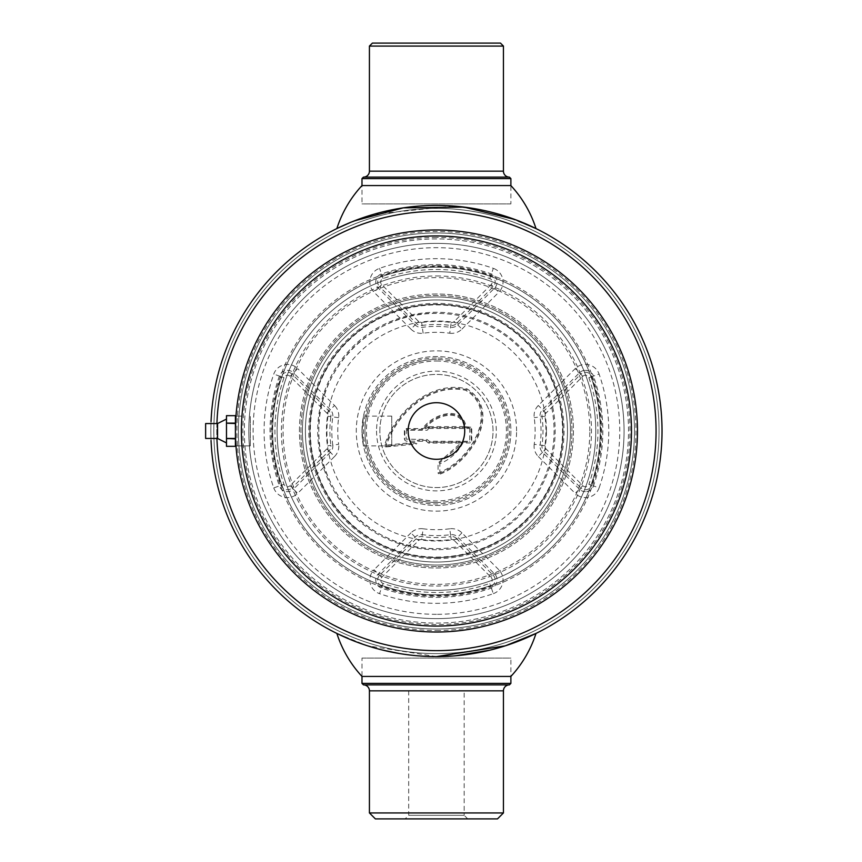 <?xml version="1.0" encoding="UTF-8"?>
<svg xmlns="http://www.w3.org/2000/svg" width="862" height="862" viewBox="0 0 862 862"><rect width="100%" height="100%" fill="white"/><g stroke="black" fill="none" stroke-linecap="round" stroke-linejoin="round"><path stroke-width="0.65" stroke-dasharray="4.31 3.23" d="M436.431 653.611A222.611 222.611 0 0 0 659.053 431A222.611 222.611 0 0 0 436.431 208.388A222.611 222.611 0 0 0 213.819 431A222.611 222.611 0 0 0 436.431 653.611A222.611 222.611 0 0 0 659.053 431A222.611 222.611 0 0 0 436.431 208.388A222.611 222.611 0 0 0 213.819 431A222.611 222.611 0 0 0 436.431 653.611A222.611 222.611 0 0 0 659.053 431A222.611 222.611 0 0 0 436.431 208.388A222.611 222.611 0 0 0 213.819 431A222.611 222.611 0 0 0 436.431 653.611A222.611 222.611 0 0 0 659.053 431A222.611 222.611 0 0 0 436.431 208.388A222.611 222.611 0 0 0 213.819 431A222.611 222.611 0 0 0 436.431 653.611M436.398 656.596L436.431 656.596A225.596 225.596 0 0 0 662.027 431A225.596 225.596 0 0 0 436.431 205.404A225.596 225.596 0 0 0 210.845 431A225.596 225.596 0 0 0 436.431 656.596A225.596 225.596 0 0 0 662.027 431A225.596 225.596 0 0 0 436.431 205.404A225.596 225.596 0 0 0 210.845 431A225.596 225.596 0 0 0 436.431 656.596A225.596 225.596 0 0 0 662.027 431A225.596 225.596 0 0 0 436.431 205.404A225.596 225.596 0 0 0 210.845 431A225.596 225.596 0 0 0 436.431 656.596A225.596 225.596 0 0 0 662.027 431A225.596 225.596 0 0 0 436.431 205.404A225.596 225.596 0 0 0 210.845 431A225.596 225.596 0 0 0 436.431 656.596A225.596 225.596 0 0 0 662.027 431A225.596 225.596 0 0 0 436.431 205.404A225.596 225.596 0 0 0 210.845 431A225.596 225.596 0 0 0 436.431 656.596C459.489 655.82 459.489 655.82 436.431 656.596L426.464 656.37M436.431 650.638A219.638 219.638 0 0 0 656.068 431A219.638 219.638 0 0 0 436.431 211.362A219.638 219.638 0 0 0 216.793 431A219.638 219.638 0 0 0 436.431 650.638M436.431 232.955A198.044 198.044 0 0 0 238.386 431A198.044 198.044 0 0 0 436.431 629.044A198.044 198.044 0 0 0 634.475 431A198.044 198.044 0 0 0 436.431 232.955A198.044 198.044 0 0 0 238.386 431A198.044 198.044 0 0 0 436.431 629.044A198.044 198.044 0 0 0 634.475 431A198.044 198.044 0 0 0 436.431 232.955A198.044 198.044 0 0 1 634.475 431A198.044 198.044 0 0 1 436.431 629.044A198.044 198.044 0 0 1 238.386 431A198.044 198.044 0 0 1 436.431 232.955M436.431 238.914A192.086 192.086 0 0 0 244.345 431A192.086 192.086 0 0 0 436.431 623.086A192.086 192.086 0 0 0 628.527 431A192.086 192.086 0 0 0 436.431 238.914A192.086 192.086 0 0 0 244.345 431A192.086 192.086 0 0 0 436.431 623.086A192.086 192.086 0 0 0 628.527 431A192.086 192.086 0 0 0 436.431 238.914M216.944 423.113A219.638 219.638 0 0 0 216.944 438.887M211.039 421.486A225.596 225.596 0 0 0 211.039 440.514M423.08 656.197L418.857 655.907M418.975 655.917L419.762 655.971M422.003 656.133L423.328 656.208M425.085 656.305L433.597 656.575M436.431 630.531A199.531 199.531 0 0 0 635.973 431A199.531 199.531 0 0 0 436.431 231.469A199.531 199.531 0 0 0 236.899 431A199.531 199.531 0 0 0 436.431 630.531M436.431 618.625A187.625 187.625 0 0 0 624.056 431A187.625 187.625 0 0 0 436.431 243.375A187.625 187.625 0 0 0 248.816 431A187.625 187.625 0 0 0 436.431 618.625A187.625 187.625 0 0 1 248.816 431A187.625 187.625 0 0 1 436.431 243.375A187.625 187.625 0 0 1 624.056 431A187.625 187.625 0 0 1 436.431 618.625A187.625 187.625 0 0 1 248.816 431A187.625 187.625 0 0 1 436.431 243.375A187.625 187.625 0 0 1 624.056 431A187.625 187.625 0 0 1 436.431 618.625A187.625 187.625 0 0 0 624.056 431A187.625 187.625 0 0 0 436.431 243.375A187.625 187.625 0 0 0 248.816 431A187.625 187.625 0 0 0 436.431 618.625A187.625 187.625 0 0 0 624.056 431A187.625 187.625 0 0 0 436.431 243.375A187.625 187.625 0 0 0 248.816 431A187.625 187.625 0 0 0 436.431 618.625M464.176 690.839L408.696 690.839L464.176 690.839L464.176 815.323L408.696 815.323L405.118 818.9L467.754 818.9L405.118 818.9M408.696 690.839L408.696 815.323L464.176 815.323L467.754 818.9M375.379 818.9L497.482 818.9M369.421 812.941L503.44 812.941M363.473 684.881L509.399 684.881M361.986 683.394L510.886 683.394M361.986 658.083L510.886 658.083L510.886 676.422L361.986 676.422L361.986 658.083L510.886 658.083M509.399 177.119L363.473 177.119M510.886 178.606L361.986 178.606M510.886 203.917L361.986 203.917L361.986 185.578L510.886 185.578L510.886 203.917L361.986 203.917M503.44 46.074L369.421 46.074M500.466 43.1L372.406 43.1M350.705 222.331L354.185 220.931M536.002 228.57L504.701 215.985M500.887 214.81L498.171 214.024M490.338 211.944L473.141 208.41M453.25 206.04L373.979 214.229L346.987 223.894L336.859 228.57M350.705 639.669L354.185 641.069M375.929 648.332L382.793 650.12M399.117 653.482L418.059 655.842M427.024 656.391L436.495 656.596M453.293 655.96L455.298 655.799M489.605 650.239L490.489 650.023M493.915 649.151L507.104 645.239M436.431 656.596L367.438 645.778L336.859 633.43M436.431 267.198A163.802 163.802 0 0 1 600.232 431A163.802 163.802 0 0 1 436.431 594.802A163.802 163.802 0 0 1 272.64 431A163.802 163.802 0 0 1 436.431 267.198A163.802 163.802 0 0 1 600.232 431A163.802 163.802 0 0 1 436.431 594.802A163.802 163.802 0 0 1 272.64 431A163.802 163.802 0 0 1 436.431 267.198M436.431 614.326A183.326 183.326 0 0 1 253.116 431A183.326 183.326 0 0 1 436.431 247.674A183.326 183.326 0 0 1 619.756 431A183.326 183.326 0 0 1 436.431 614.326M436.431 271.67A159.33 159.33 0 0 1 595.761 431A159.33 159.33 0 0 1 436.431 590.33A159.33 159.33 0 0 1 277.101 431A159.33 159.33 0 0 1 436.431 271.67A159.33 159.33 0 0 1 595.761 431A159.33 159.33 0 0 1 436.431 590.33A159.33 159.33 0 0 1 277.101 431A159.33 159.33 0 0 1 436.431 271.67A159.33 159.33 0 0 0 277.101 431A159.33 159.33 0 0 0 436.431 590.33A159.33 159.33 0 0 0 595.761 431A159.33 159.33 0 0 0 436.431 271.67A159.33 159.33 0 0 0 277.101 431A159.33 159.33 0 0 0 436.431 590.33A159.33 159.33 0 0 0 595.761 431A159.33 159.33 0 0 0 436.431 271.67M436.431 275.969A155.031 155.031 0 0 1 591.461 431A155.031 155.031 0 0 1 436.431 586.031A155.031 155.031 0 0 1 281.4 431A155.031 155.031 0 0 1 436.431 275.969M436.431 566.506A135.506 135.506 0 0 1 300.924 431A135.506 135.506 0 0 1 436.431 295.494A135.506 135.506 0 0 1 571.937 431A135.506 135.506 0 0 1 436.431 566.506A135.506 135.506 0 0 1 300.924 431A135.506 135.506 0 0 1 436.431 295.494A135.506 135.506 0 0 1 571.937 431A135.506 135.506 0 0 1 436.431 566.506M436.431 557.111A126.111 126.111 0 0 0 562.541 431A126.111 126.111 0 0 0 436.431 304.889A126.111 126.111 0 0 0 310.32 431A126.111 126.111 0 0 0 436.431 557.111M436.431 558.598A127.598 127.598 0 0 0 564.028 431A127.598 127.598 0 0 0 436.431 303.402A127.598 127.598 0 0 0 308.833 431A127.598 127.598 0 0 0 436.431 558.598M436.431 562.035A131.035 131.035 0 0 0 567.476 431A131.035 131.035 0 0 0 436.431 299.965A131.035 131.035 0 0 0 305.396 431A131.035 131.035 0 0 0 436.431 562.035A131.035 131.035 0 0 0 567.476 431A131.035 131.035 0 0 0 436.431 299.965A131.035 131.035 0 0 0 305.396 431A131.035 131.035 0 0 0 436.431 562.035A131.035 131.035 0 0 0 567.476 431A131.035 131.035 0 0 0 436.431 299.965A131.035 131.035 0 0 0 305.396 431A131.035 131.035 0 0 0 436.431 562.035A131.035 131.035 0 0 0 567.476 431A131.035 131.035 0 0 0 436.431 299.965A131.035 131.035 0 0 0 305.396 431A131.035 131.035 0 0 0 436.431 562.035M436.431 549.73A118.73 118.73 0 0 1 317.712 431A118.73 118.73 0 0 1 436.431 312.27A118.73 118.73 0 0 1 555.16 431A118.73 118.73 0 0 1 436.431 549.73M391.757 445.891L391.757 416.109L391.757 445.891L363.484 445.891L361.986 431L363.484 416.109L361.986 431A74.455 74.455 0 0 0 436.431 505.455A74.455 74.455 0 0 0 510.886 431A74.455 74.455 0 0 0 438.995 356.588A74.455 74.455 0 0 0 362.159 425.871M391.757 416.109L363.484 416.109M516.586 431A80.144 80.144 0 0 0 436.431 350.856A80.144 80.144 0 0 0 356.286 431A80.144 80.144 0 0 0 436.431 511.144A80.144 80.144 0 0 0 516.586 431M376.554 431A59.877 59.877 0 0 0 436.431 490.877A59.877 59.877 0 0 0 496.307 431A59.877 59.877 0 0 0 436.431 371.123A59.877 59.877 0 0 0 376.554 431M436.431 313.369A117.631 117.631 0 0 0 318.8 431C317.173 493.861 373.58 550.258 436.431 548.631A117.631 117.631 0 0 0 554.072 431A117.631 117.631 0 0 0 436.431 313.369C373.58 311.742 317.173 368.139 318.8 431A117.631 117.631 0 0 0 436.431 548.631M510.886 431A74.455 74.455 0 0 1 438.995 505.412A74.455 74.455 0 0 1 362.159 436.129A74.455 74.455 0 0 0 438.995 505.412A74.455 74.455 0 0 0 510.886 431A74.455 74.455 0 0 0 436.431 356.545A74.455 74.455 0 0 0 361.986 431L363.484 445.891M309.867 431A126.574 126.574 0 0 0 436.431 557.574A126.574 126.574 0 0 0 563.005 431A126.574 126.574 0 0 0 436.431 304.426A126.574 126.574 0 0 0 309.867 431A126.574 126.574 0 0 0 436.431 557.574A126.574 126.574 0 0 0 563.005 431A126.574 126.574 0 0 0 436.431 304.426A126.574 126.574 0 0 0 309.867 431M361.986 432.67L361.986 429.33M436.431 502.471A71.471 71.471 0 0 0 507.912 431A71.471 71.471 0 0 0 436.431 359.529A71.471 71.471 0 0 1 507.912 431A71.471 71.471 0 0 1 436.431 502.471A71.471 71.471 0 0 1 364.96 431A71.471 71.471 0 0 1 436.431 359.529A71.471 71.471 0 0 0 364.96 431A71.471 71.471 0 0 0 436.431 502.471A71.471 71.471 0 0 0 507.912 431A71.471 71.471 0 0 0 436.431 359.529A71.471 71.471 0 0 0 364.96 431A71.471 71.471 0 0 0 436.431 502.471M421.658 539.504A109.506 109.506 0 0 0 451.203 539.504L450.804 536.563A106.543 106.543 0 0 1 422.068 536.563A6.627 6.627 0 0 0 416.486 538.448L379.625 575.299A6.627 6.627 0 0 0 382.125 586.246A164.47 164.47 0 0 0 490.737 586.246L489.756 583.445A161.496 161.496 0 0 1 383.105 583.445A3.663 3.663 0 0 1 381.726 577.4L418.587 540.549A3.663 3.663 0 0 1 421.658 539.504L422.326 534.666A104.625 104.625 0 0 0 450.546 534.666A8.545 8.545 0 0 1 457.744 537.091L494.594 573.941A8.545 8.545 0 0 1 491.372 588.056A166.388 166.388 0 0 1 381.489 588.056A8.545 8.545 0 0 1 378.267 573.941L415.128 537.091A8.545 8.545 0 0 1 422.326 534.666L423.123 528.783A14.492 14.492 0 0 0 410.926 532.888L418.587 540.549M381.726 284.6L379.625 286.701L416.486 323.552A6.627 6.627 0 0 0 422.068 325.437L421.658 322.496A3.663 3.663 0 0 1 418.587 321.451L381.726 284.6A3.663 3.663 0 0 1 383.105 278.555A161.496 161.496 0 0 1 489.756 278.555A3.663 3.663 0 0 1 491.135 284.6L493.236 286.701A6.627 6.627 0 0 0 490.737 275.754L493.333 268.341A172.325 172.325 0 0 0 379.528 268.341A14.492 14.492 0 0 0 374.076 292.261L410.926 329.112L415.128 324.909L378.267 288.059A8.545 8.545 0 0 1 381.489 273.944A166.388 166.388 0 0 1 491.372 273.944A8.545 8.545 0 0 1 494.594 288.059L457.744 324.909A8.545 8.545 0 0 1 450.546 327.334A104.625 104.625 0 0 0 422.326 327.334A8.545 8.545 0 0 1 415.128 324.909L418.587 321.451M436.431 229.982A201.018 201.018 0 0 0 235.412 431A201.018 201.018 0 0 0 436.431 632.018A201.018 201.018 0 0 0 637.46 431A201.018 201.018 0 0 0 436.431 229.982M439.846 472.236L439.825 473.249A0.593 0.593 0 0 1 438.952 472.721L438.068 472.721A1.487 1.487 0 0 0 440.223 474.046L439.825 473.249C469.715 462.043 502.018 411.325 466.353 389.602C430.483 381.403 395.658 412.823 385.54 445.277L386.51 445.083C396.574 413.588 430.494 382.728 465.685 390.314C500.844 411.314 468.96 461.181 439.846 472.236L439.846 463.767C450.029 459.457 457.722 452.518 462.926 442.96L469.833 442.96L471.363 442.012L470.932 428.726L471.773 428.726L470.824 427.196L469.715 428.468L469.715 441.279L429.06 441.279L427.714 439.922A1.487 1.487 0 0 0 426.658 439.491L406.056 439.124L406.422 430.257L426.658 430.257A1.487 1.487 0 0 0 427.714 429.826L428.942 427.574L464.844 427.574L428.942 427.574L428.942 426.679A1.487 1.487 0 0 0 427.886 427.121L428.511 427.757L427.078 429.19L425.171 428.468C433.457 416.605 459.931 406.67 464.381 426.679L464.381 427.574M440.223 474.046C470.102 463.056 503.268 411.476 467.075 388.913C430.709 379.905 394.861 412.111 384.678 445.051A1.487 1.487 0 0 0 386.262 446.904L386.176 446.01L415.85 443.154L415.937 444.038A1.487 1.487 0 0 0 417.23 442.96L417.704 441.279L426.539 441.279L427.886 442.626A1.487 1.487 0 0 0 428.942 443.068L460.847 443.068L438.952 462.215A1.487 1.487 0 0 0 438.068 463.573L438.068 472.721M384.678 445.051L385.54 445.277M425.171 428.468L424.503 427.875L422.736 428.576L406.314 428.576L404.784 429.524L404.784 440.234L406.314 441.172L415.872 441.172L415.559 442.281L386.51 445.083M470.824 427.196L466.191 426.787C461.741 403.976 431.528 414.611 422.736 428.576L422.736 429.416L406.314 429.416L406.314 428.576M464.844 427.574L469.833 427.627L469.833 426.787M424.503 427.875C433.166 415.376 460.814 405.657 465.264 426.582L428.942 426.679M466.191 426.787L465.264 426.582M439.846 463.767L439.308 463.034L462.926 442.96L462.926 442.12L461.364 442.174A0.894 0.625 -90 0 1 461.946 443.38M462.926 442.12L469.833 442.12L469.715 441.279M428.942 443.068L428.942 442.174L461.364 442.174L428.942 442.174L429.06 441.279M460.847 442.174L460.847 443.068M426.658 440.385L417.23 440.385L426.658 440.385L426.539 441.279M417.704 440.385L417.704 441.279M489.756 278.555L490.737 275.754A164.47 164.47 0 0 0 382.125 275.754A6.627 6.627 0 0 0 379.625 286.701L374.076 292.261M383.105 583.445L379.528 593.659A172.325 172.325 0 0 0 493.333 593.659L490.737 586.246A6.627 6.627 0 0 0 493.236 575.299L491.135 577.4A3.663 3.663 0 0 1 489.756 583.445M436.431 294.007A136.993 136.993 0 0 0 299.437 431A136.993 136.993 0 0 0 436.431 567.993A136.993 136.993 0 0 0 573.424 431A136.993 136.993 0 0 0 436.431 294.007M436.431 265.711A165.288 165.288 0 0 0 271.153 431A165.288 165.288 0 0 0 436.431 596.288A165.288 165.288 0 0 0 601.719 431A165.288 165.288 0 0 0 436.431 265.711M436.431 237.427A193.573 193.573 0 0 0 242.858 431A193.573 193.573 0 0 0 436.431 624.573A193.573 193.573 0 0 0 630.014 431A193.573 193.573 0 0 0 436.431 237.427M299.437 431A136.993 136.993 0 0 1 436.431 294.007A136.993 136.993 0 0 1 573.424 431A136.993 136.993 0 0 1 436.431 567.993A136.993 136.993 0 0 1 299.437 431M302.422 431A134.019 134.019 0 0 1 436.431 296.981A134.019 134.019 0 0 1 570.45 431A134.019 134.019 0 0 1 436.431 565.019A134.019 134.019 0 0 1 302.422 431A134.019 134.019 0 0 1 436.431 296.981A134.019 134.019 0 0 1 570.45 431A134.019 134.019 0 0 1 436.431 565.019A134.019 134.019 0 0 1 302.422 431M235.423 428.597L235.412 431A201.018 201.018 0 0 1 436.431 229.982A201.018 201.018 0 0 1 637.46 431A201.018 201.018 0 0 1 436.431 632.018A201.018 201.018 0 0 1 235.412 431C235.746 445.406 235.746 445.406 235.412 431L235.962 445.891L250.303 445.891L235.962 445.891A201.018 201.018 0 0 0 443.887 631.889A201.018 201.018 0 0 0 637.46 431A201.018 201.018 0 0 1 436.431 632.018A201.018 201.018 0 0 1 235.412 431A201.018 201.018 0 0 1 436.431 229.982A201.018 201.018 0 0 1 637.46 431A201.018 201.018 0 0 0 443.887 230.111A201.018 201.018 0 0 0 235.962 416.109L241.931 416.109A195.071 195.071 0 0 1 538.233 264.602A195.071 195.071 0 0 1 538.233 597.398A195.071 195.071 0 0 1 241.931 445.891M631.501 431A195.071 195.071 0 0 1 436.431 626.071A195.071 195.071 0 0 1 241.371 431A195.071 195.071 0 0 1 436.431 235.929A195.071 195.071 0 0 1 631.501 431A195.071 195.071 0 0 1 436.431 626.071A195.071 195.071 0 0 1 241.371 431A195.071 195.071 0 0 1 436.431 235.929A195.071 195.071 0 0 1 631.501 431M250.303 445.891L250.303 416.109L250.303 445.891M235.412 431C235.746 416.594 235.746 416.594 235.412 431L235.423 428.867M241.931 416.109L235.962 416.109M408.146 431A28.295 28.295 0 0 1 436.431 402.705A28.295 28.295 0 0 1 464.726 431A28.295 28.295 0 0 1 436.431 459.295A28.295 28.295 0 0 1 408.146 431M379.851 431A56.58 56.58 0 0 1 436.431 374.42A56.58 56.58 0 0 1 493.021 431A56.58 56.58 0 0 1 436.431 487.58A56.58 56.58 0 0 1 379.851 431A56.58 56.58 0 0 1 436.431 374.42A56.58 56.58 0 0 1 493.021 431A56.58 56.58 0 0 1 436.431 487.58A56.58 56.58 0 0 1 379.851 431M589.802 431A153.371 153.371 0 0 0 436.431 277.629A153.371 153.371 0 0 0 283.059 431A153.371 153.371 0 0 0 436.431 584.371A153.371 153.371 0 0 0 589.802 431M546.433 431A110.002 110.002 0 0 0 436.431 320.998A110.002 110.002 0 0 0 326.439 431A110.002 110.002 0 0 0 436.431 541.002A110.002 110.002 0 0 0 546.433 431M217.547 438.446L217.547 423.554M226.48 436.959L226.48 423.544L226.48 436.959M226.48 423.123L226.48 419.083L226.48 423.123L235.412 423.123L235.412 415.667L226.48 415.667L226.48 423.123M205.63 438.446L205.63 423.554M205.63 429.879L205.63 433.23L205.63 429.879M226.48 438.877L226.48 446.333L235.412 446.333L235.412 438.877L226.48 438.877L226.48 442.917L226.48 438.456L235.412 438.456L235.412 423.544L226.48 423.544L226.48 438.456M369.421 690.839L503.44 690.839M503.44 171.161L369.421 171.161M436.431 361.016A69.984 69.984 0 0 1 506.425 431A69.984 69.984 0 0 1 436.431 500.984A69.984 69.984 0 0 1 366.447 431A69.984 69.984 0 0 1 436.431 361.016M436.431 358.032A72.968 72.968 0 0 0 363.473 431A72.968 72.968 0 0 0 436.431 503.968A72.968 72.968 0 0 0 509.399 431A72.968 72.968 0 0 0 436.431 358.032M461.946 532.888L456.386 538.448L493.236 575.299L498.796 569.739L461.946 532.888A14.492 14.492 0 0 0 449.748 528.783L450.804 536.563A6.627 6.627 0 0 1 456.386 538.448L454.285 540.549L491.135 577.4M451.203 539.504A3.663 3.663 0 0 1 454.285 540.549M585.417 370.337A8.545 8.545 0 0 1 593.487 376.058L599.101 374.097A14.492 14.492 0 0 0 575.18 368.634L538.319 405.485A14.492 14.492 0 0 0 534.214 417.693A98.677 98.677 0 0 1 534.214 444.307L540.097 445.115A104.625 104.625 0 0 0 540.097 416.885A8.545 8.545 0 0 1 542.521 409.687L579.383 372.837A8.545 8.545 0 0 1 585.417 370.337M534.214 444.307A14.492 14.492 0 0 0 538.319 456.515L543.879 450.955L580.729 487.806L579.383 489.163L542.521 452.313A8.545 8.545 0 0 1 540.097 445.115L542.004 445.374A6.627 6.627 0 0 0 543.879 450.955L545.98 448.854A3.663 3.663 0 0 1 544.946 445.773A109.506 109.506 0 0 0 544.946 416.227A3.663 3.663 0 0 1 545.98 413.146L582.831 376.295L580.729 374.194L543.879 411.045A6.627 6.627 0 0 0 542.004 416.626A106.543 106.543 0 0 1 542.004 445.374L544.946 445.773M585.417 491.663A8.545 8.545 0 0 1 579.383 489.163L575.18 493.366A14.492 14.492 0 0 0 599.101 487.903L593.487 485.942A8.545 8.545 0 0 1 585.417 491.663M582.831 485.705L580.729 487.806A6.627 6.627 0 0 0 591.677 485.306L588.875 484.325A3.663 3.663 0 0 1 582.831 485.705L545.98 448.854M582.831 376.295A3.663 3.663 0 0 1 588.875 377.675L593.487 376.058A166.388 166.388 0 0 1 593.487 485.942L591.677 485.306A164.47 164.47 0 0 0 591.677 376.694A6.627 6.627 0 0 0 580.729 374.194L575.18 368.634M410.926 329.112A14.492 14.492 0 0 0 423.123 333.217A98.677 98.677 0 0 1 449.748 333.217L451.203 322.496A109.506 109.506 0 0 0 421.658 322.496M423.123 333.217L422.068 325.437A106.543 106.543 0 0 1 450.804 325.437A6.627 6.627 0 0 0 456.386 323.552L454.285 321.451A3.663 3.663 0 0 1 451.203 322.496M287.445 370.337A8.545 8.545 0 0 1 293.489 372.837L297.692 368.634A14.492 14.492 0 0 0 273.771 374.097A172.325 172.325 0 0 0 273.771 487.903L279.374 485.942A166.388 166.388 0 0 1 279.374 376.058A8.545 8.545 0 0 1 287.445 370.337M283.997 377.675L281.184 376.694A164.47 164.47 0 0 0 281.184 485.306A6.627 6.627 0 0 0 292.132 487.806L290.031 485.705A3.663 3.663 0 0 1 283.997 484.325A161.496 161.496 0 0 1 283.997 377.675A3.663 3.663 0 0 1 290.031 376.295L326.881 413.146A3.663 3.663 0 0 1 327.926 416.227L330.868 416.626A6.627 6.627 0 0 0 328.982 411.045L292.132 374.194A6.627 6.627 0 0 0 281.184 376.694L273.771 374.097M386.262 446.904L415.937 444.038M404.375 430.515L404.375 439.232M427.886 427.121L426.539 428.468M429.06 428.468L469.715 428.468M471.773 441.021L471.773 428.726M326.881 413.146L330.34 409.687A8.545 8.545 0 0 1 332.764 416.885L330.868 416.626A106.543 106.543 0 0 0 330.868 445.374L332.764 445.115A8.545 8.545 0 0 1 330.34 452.313L328.982 450.955A6.627 6.627 0 0 0 330.868 445.374L327.926 445.773A3.663 3.663 0 0 1 326.881 448.854L328.982 450.955L292.132 487.806L293.489 489.163A8.545 8.545 0 0 1 279.374 485.942L283.997 484.325M326.881 448.854L290.031 485.705M327.926 416.227A109.506 109.506 0 0 0 327.926 445.773M290.031 376.295L293.489 372.837L330.34 409.687L334.542 405.485L297.692 368.634M330.34 452.313L293.489 489.163L297.692 493.366L334.542 456.515L330.34 452.313M338.658 417.693L332.764 416.885A104.625 104.625 0 0 0 332.764 445.115L338.658 444.307A98.677 98.677 0 0 1 338.658 417.693A14.492 14.492 0 0 0 334.542 405.485M273.771 487.903A14.492 14.492 0 0 0 297.692 493.366M334.542 456.515A14.492 14.492 0 0 0 338.658 444.307M449.748 333.217A14.492 14.492 0 0 0 461.946 329.112L456.386 323.552L493.236 286.701L498.796 292.261A14.492 14.492 0 0 0 493.333 268.341M491.135 284.6L454.285 321.451M383.105 278.555L379.528 268.341M461.946 329.112L498.796 292.261M588.875 377.675A161.496 161.496 0 0 1 588.875 484.325M544.946 416.227L534.214 417.693M545.98 413.146L538.319 405.485M599.101 487.903A172.325 172.325 0 0 0 599.101 374.097M538.319 456.515L575.18 493.366M381.726 577.4L374.076 569.739A14.492 14.492 0 0 0 379.528 593.659M410.926 532.888L374.076 569.739M493.333 593.659A14.492 14.492 0 0 0 498.796 569.739M449.748 528.783A98.677 98.677 0 0 1 423.123 528.783"/><path stroke-width="1.29" d="M211.039 440.514A225.596 225.596 0 0 0 436.431 656.596C459.489 655.82 459.489 655.82 436.431 656.596A225.596 225.596 0 0 0 662.027 431A225.596 225.596 0 0 0 436.431 205.404A225.596 225.596 0 0 0 211.039 421.486M216.944 438.887A219.638 219.638 0 0 0 436.431 650.638A219.638 219.638 0 0 0 656.068 431A219.638 219.638 0 0 0 436.431 211.362A219.638 219.638 0 0 0 216.944 423.113M426.464 656.37L423.08 656.197M420.451 656.025L422.003 656.133M423.328 656.208L425.085 656.305M433.597 656.575L436.398 656.596M363.473 684.881L509.399 684.881A5.959 5.959 0 0 0 503.44 690.839L503.44 812.941L497.482 818.9L375.379 818.9L369.421 812.941L369.421 690.839A5.959 5.959 0 0 0 363.473 684.881L361.986 683.394L361.986 676.422A114.991 114.991 0 0 1 336.859 633.43L350.705 639.669M509.399 684.881L510.886 683.394L361.986 683.394M507.104 645.239L536.002 633.43A114.991 114.991 0 0 1 510.886 676.422L510.886 683.394M503.44 812.941L369.421 812.941M509.399 177.119L363.473 177.119A5.959 5.959 0 0 0 369.421 171.161L369.421 46.074L503.44 46.074L503.44 171.161A5.959 5.959 0 0 0 509.399 177.119L510.886 178.606L510.886 185.578L361.986 185.578L361.986 178.606L510.886 178.606M363.473 177.119L361.986 178.606M369.421 46.074L372.406 43.1L500.466 43.1L503.44 46.074M350.705 222.331L336.859 228.57A114.991 114.991 0 0 1 361.986 185.578M354.185 220.931L403.308 207.85L463.993 207.095L514.98 219.519L536.002 228.57A114.991 114.991 0 0 0 510.886 185.578M504.701 215.985L500.887 214.81M498.171 214.024L490.338 211.944M473.141 208.41L453.25 206.04M354.185 641.069L360.122 643.289M360.542 643.44L367.331 645.746M367.524 645.81L375.929 648.332M382.793 650.12L399.117 653.482M418.059 655.842L427.024 656.391M436.495 656.596L453.293 655.96M455.298 655.799L489.605 650.239M490.489 650.023L493.915 649.151M510.886 676.422L361.986 676.422M536.002 633.43L505.315 645.821L436.431 656.596M235.962 416.109L235.423 428.597M235.714 420.053L235.423 428.867M631.501 431A195.071 195.071 0 0 1 436.431 626.071A195.071 195.071 0 0 1 241.371 431A195.071 195.071 0 0 1 436.431 235.929A195.071 195.071 0 0 1 631.501 431M637.46 431A201.018 201.018 0 0 1 436.431 632.018A201.018 201.018 0 0 1 235.412 431A201.018 201.018 0 0 1 436.431 229.982A201.018 201.018 0 0 1 637.46 431M408.146 431A28.295 28.295 0 0 1 436.431 402.705A28.295 28.295 0 0 1 464.726 431A28.295 28.295 0 0 1 436.431 459.295A28.295 28.295 0 0 1 408.146 431M217.547 423.554L217.547 438.446L205.63 438.446L205.63 423.554L217.547 423.554L226.48 419.083M226.48 438.456L226.48 423.123L235.412 423.544L235.412 438.456L226.48 438.456L235.412 438.877L235.412 446.333L226.48 446.333L226.48 438.877M226.48 423.123L226.48 415.667L235.412 415.667L235.412 423.123L226.48 423.123M503.44 690.839L369.421 690.839M369.421 171.161L503.44 171.161M217.547 438.446L226.48 442.917"/></g></svg>
